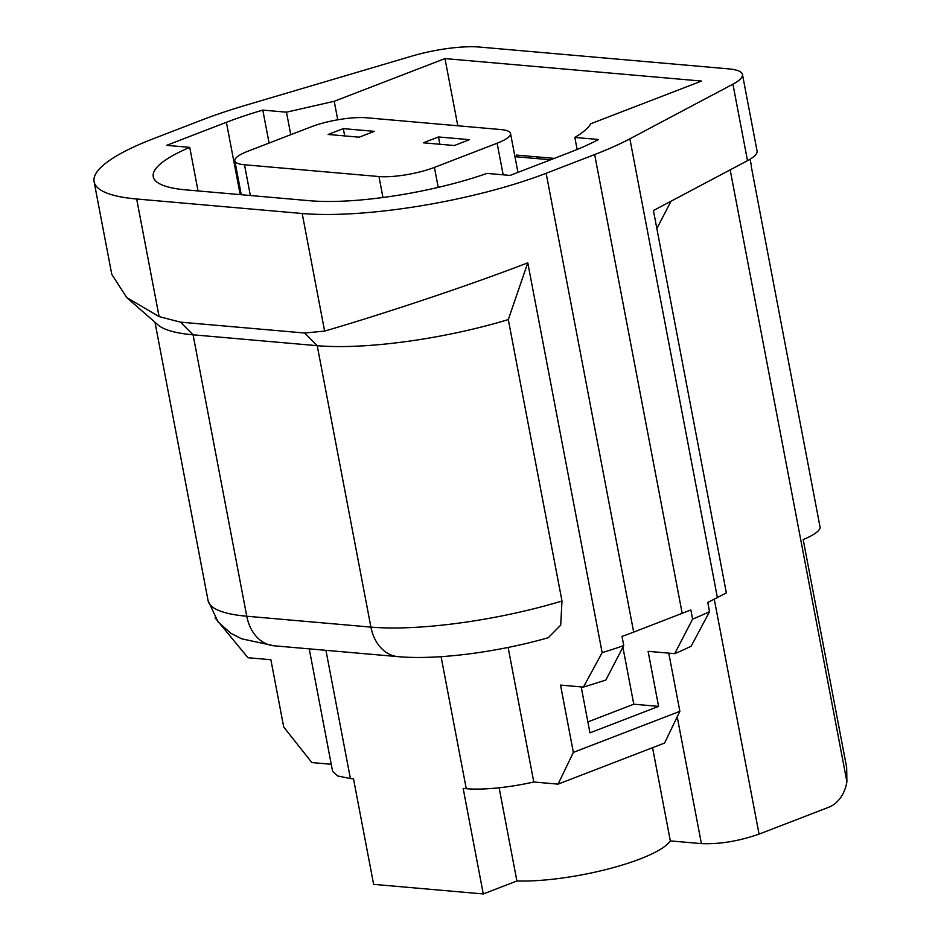 <?xml version="1.0" encoding="UTF-8"?>
<svg xmlns="http://www.w3.org/2000/svg" width="941" height="941" viewBox="0 0 941 941"><rect width="100%" height="100%" fill="white"/><g stroke="black" fill="none" stroke-linecap="round" stroke-linejoin="round"><path stroke-width="1.41" d="M438.471 136.963L469.5 139.68L454.35 145.526L423.321 142.809L438.471 136.963L439.859 144.255M497.13 143.22L434.413 167.404A39.969 9.057 169.2 0 1 378.976 176.543L244.484 164.769A39.969 9.057 169.2 0 1 234.815 160.852A39.969 9.057 169.2 0 1 248.212 151.101L310.93 126.917A39.969 9.057 169.2 0 1 366.378 117.766L500.859 129.552A39.969 9.057 169.2 0 1 510.528 133.469A39.969 9.057 169.2 0 1 497.13 143.22L503.164 174.826M343.3 128.623L328.15 134.469L359.18 137.186L374.33 131.352L343.3 128.623L344.688 135.916M331.256 764.268L311.859 762.575L283.712 727.017L270.879 659.723L247.977 657.724L215.077 617.849M159.1 316.588L126.706 297.544L111.767 274.325L94.1 181.754A175.849 39.851 -10.8 0 0 136.668 198.998L302.19 213.501L324.621 331.091L304.649 333.02L180.507 322.151L159.1 316.588L136.668 198.998M302.19 213.501A175.849 39.851 169.2 0 0 546.145 173.273L594.665 154.559A207.82 47.109 -10.8 0 0 629.87 138.821L732.921 84.184A57.554 13.045 -10.8 0 0 742.473 74.504A57.554 13.045 -10.8 0 0 728.534 68.858L479.498 47.05A57.554 13.045 169.2 0 0 411.935 56.084L245.919 105.192A207.82 47.109 169.2 0 0 201.562 120.13L153.042 138.845A175.849 39.851 -10.8 0 0 94.1 181.754M126.706 297.544L157.982 324.892A159.864 36.229 -10.8 0 0 193.081 334.808L317.223 345.688A159.864 36.229 -10.8 0 0 508.305 319.587L527.783 262.821L602.146 652.642A175.849 39.851 169.2 0 0 623.754 645.573L605.816 680.096L583.42 687.095L560.53 685.095L573.363 752.388L558.06 784.135L664.558 743.061L679.873 711.325L573.363 752.388M546.145 173.273L633.681 632.105A175.849 39.851 169.2 0 1 622.013 636.398L623.754 645.573M324.621 331.091C368.131 318.481 457.302 289.969 527.783 262.821M692.6 619.131A207.82 47.109 -10.8 0 0 709.538 611.65L691.2 646.138A169.451 38.405 -10.8 0 1 674.721 653.654L692.6 619.131L690.847 609.956L633.681 632.105M583.42 687.095L602.146 652.642M304.649 333.02L317.223 345.688L370.907 627.106A41.569 31.606 -85 0 0 398.043 656.642C437.389 660.206 498.154 652.054 548.238 637.727L560.695 625.165L561.989 601.005L508.305 319.587M750.106 159.194L751.318 165.51A57.554 13.045 -10.8 0 1 751.306 166.686L820.164 527.63A57.554 13.045 -10.8 0 1 803.191 539.581L846.665 767.468L846.9 781.724A31.97 24.313 -85 0 1 828.892 807.19L759.069 834.114C738.767 841.183 719.547 844.348 701.41 843.618L670.333 840.901A94.335 21.384 169.2 0 1 640.045 858.968A94.335 21.384 169.2 0 1 516.903 880.988L483.286 893.95L463.16 788.417L466.265 788.687A73.539 16.667 -10.8 0 0 515.856 785.488A73.539 16.667 -10.8 0 0 533.794 782.006L508.128 647.443M533.794 782.006L558.06 784.135M325.939 650.325L350.405 778.548L353.498 778.819L373.636 884.352L483.286 893.95M350.405 778.548L337.713 775.984L332.596 771.338L309.236 648.867M198.045 190.941L189.741 147.372A134.281 30.441 -10.8 0 0 153.254 176.696A134.281 30.441 -10.8 0 0 185.765 189.859L309.895 200.739A134.281 30.441 -10.8 0 0 486.979 173.403L510.081 175.426L569.834 152.383A164.663 37.322 -10.8 0 0 598.511 139.503L574.833 137.433A134.281 30.441 -10.8 0 0 590.772 123.753L701.527 81.055L444.975 58.589L457.796 125.776M671.027 201.209L656.853 228.534M670.333 840.901L652.56 747.695M516.609 156.818L516.268 155.065L554.273 158.394M709.538 611.65L707.785 602.475L726.358 592.901L653.419 210.549L747.519 160.664A57.554 13.045 -10.8 0 0 757.058 150.972L742.473 74.504M581.197 686.906L589.96 732.851L658.594 706.385L633.775 704.209L587.878 721.912M269.091 143.044L262.798 110.097A164.663 37.322 -10.8 0 0 226.393 122.306L166.628 145.349L189.741 147.372M574.833 137.433L577.127 149.478M262.798 110.097L286.476 112.179L290.769 134.681M674.721 653.654L648.102 651.325L658.594 706.385M622.907 647.232L633.775 704.209M514.962 156.676L550.626 159.794M536.946 156.876L537.276 158.629M499.13 787.782L516.903 880.988M668.769 653.136L679.873 711.325M286.476 112.179L334.22 101.287L444.975 58.589M334.22 101.287L337.748 119.789M244.484 164.769L250.353 195.516M378.976 176.543L382.963 197.492M434.413 167.404L438.224 187.388M561.989 601.005A159.864 36.229 169.2 0 1 478.71 620.143A159.864 36.229 169.2 0 1 370.907 627.106L246.765 616.226L193.081 334.808L180.507 322.151M398.043 656.642L273.913 645.773A41.569 31.606 95 0 1 246.765 616.226A159.864 36.229 169.2 0 1 208.067 600.558L154.983 322.269M594.665 154.559L682.19 613.391M466.265 788.687L441.082 656.665M759.069 834.114L714.278 599.288M846.9 781.724L730.169 169.851M701.41 843.618L677.214 716.819M747.519 160.664L732.921 84.184M717.395 597.653L629.87 138.821M240.19 194.622L226.393 122.306M234.815 160.852L241.272 194.728M510.528 133.469L517.95 172.391M273.913 645.773L241.578 638.786L230.863 633.305L218.089 621.977L208.067 600.558"/></g></svg>
